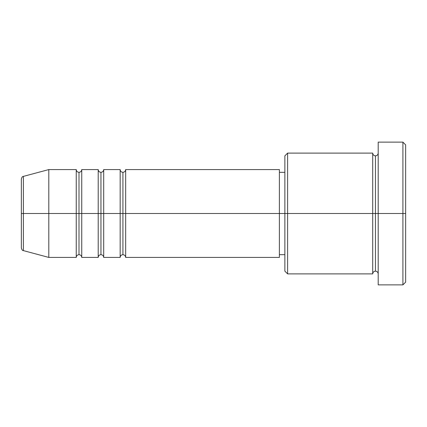 <?xml version="1.0" encoding="UTF-8"?>
<svg xmlns="http://www.w3.org/2000/svg" width="427" height="427" viewBox="0 0 427 427"><rect width="100%" height="100%" fill="white"/><g stroke="black" fill="none" stroke-linecap="round" stroke-linejoin="round"><path stroke-width="0.64" d="M21.35 213.5L21.35 247.959L21.35 213.5L23.384 213.5L21.35 213.5L21.35 179.041L21.35 213.5M378.199 273.888C378.028 272.229 377.116 271.316 375.456 271.145C373.796 271.316 372.878 272.229 372.712 273.888L372.712 153.112L372.712 213.5L375.456 213.5L375.456 155.855L375.456 213.5L375.456 155.855L375.456 213.5L378.199 213.5L378.199 284.868L378.199 142.132L378.199 213.5L402.907 213.5L402.907 284.868L402.907 213.5L405.65 213.5L405.65 144.876L405.65 282.124L405.65 213.5L287.617 213.5L287.617 273.888L287.617 213.5L279.381 213.5L279.381 257.422L279.381 213.5L125.661 213.5L125.661 169.578L125.661 213.5L103.702 213.5L103.702 169.578L103.702 213.5L81.738 213.5L81.738 169.578L81.738 257.422C81.573 255.757 80.655 254.844 78.995 254.673C77.335 254.844 76.417 255.757 76.252 257.422L48.801 257.422L48.801 213.5L48.801 257.422L23.384 250.612L23.384 213.5L23.384 250.612C22.551 250.724 21.873 249.843 21.35 247.959M125.661 257.422C125.49 255.757 124.577 254.844 122.917 254.673C121.252 254.844 120.339 255.757 120.168 257.422L120.168 169.578L120.168 213.5L122.917 213.5L122.917 172.327L122.917 254.673L122.917 213.5L122.917 254.673L122.917 213.5L125.661 213.5L125.661 257.422L279.381 257.422M103.702 257.422C103.531 255.757 102.613 254.844 100.953 254.673C99.294 254.844 98.381 255.757 98.21 257.422L98.21 169.578L98.21 213.5L100.953 213.5L100.953 172.327L100.953 254.673L100.953 213.5L100.953 254.673L100.953 213.5L103.702 213.5L103.702 257.422L120.168 257.422M76.252 169.578C76.417 171.243 77.335 172.156 78.995 172.327C80.655 172.156 81.573 171.243 81.738 169.578L81.738 213.5L78.995 213.5L78.995 172.327L78.995 213.5L76.252 213.5L76.252 169.578L76.252 213.5L23.384 213.5L76.252 213.5L76.252 169.578L48.801 169.578L48.801 213.5L48.801 169.578L23.384 176.388L23.384 213.5L23.384 176.388C22.551 176.276 21.873 177.157 21.35 179.041M76.252 257.422L76.252 213.5L78.995 213.5L78.995 172.327L78.995 254.673L78.995 213.5L78.995 254.673L78.995 213.5L98.21 213.5L98.21 169.578L81.738 169.578M98.21 169.578C98.381 171.243 99.294 172.156 100.953 172.327C102.613 172.156 103.531 171.243 103.702 169.578L103.702 213.5L120.168 213.5L120.168 169.578C120.339 171.243 121.252 172.156 122.917 172.327C124.577 172.156 125.49 171.243 125.661 169.578L125.661 213.5L279.381 213.5L279.381 169.578L279.381 213.5L284.868 213.5L284.868 271.145L284.868 155.855L284.868 213.5L372.712 213.5L372.712 153.112L287.617 153.112L287.617 213.5L287.617 153.112L284.868 155.855M402.907 213.5L402.907 142.132L402.907 213.5M372.712 213.5L372.712 273.888L372.712 213.5M375.456 213.5L375.456 271.145L375.456 213.5M76.252 213.5L76.252 257.422L76.252 213.5M81.738 213.5L81.738 257.422L81.738 213.5M98.21 213.5L98.21 257.422L98.21 213.5M103.702 213.5L103.702 257.422L103.702 213.5M120.168 213.5L120.168 257.422L120.168 213.5M125.661 213.5L125.661 257.422L125.661 213.5M372.712 273.888L287.617 273.888L284.868 271.145M378.199 284.868L402.907 284.868L405.65 282.124M372.712 153.112C372.878 154.771 373.796 155.684 375.456 155.855C377.116 155.684 378.028 154.771 378.199 153.112M284.868 254.673L279.381 254.673M98.21 257.422L81.738 257.422M405.65 144.876L402.907 142.132L378.199 142.132M284.868 172.327L279.381 172.327M279.381 169.578L125.661 169.578M120.168 169.578L103.702 169.578"/></g></svg>
